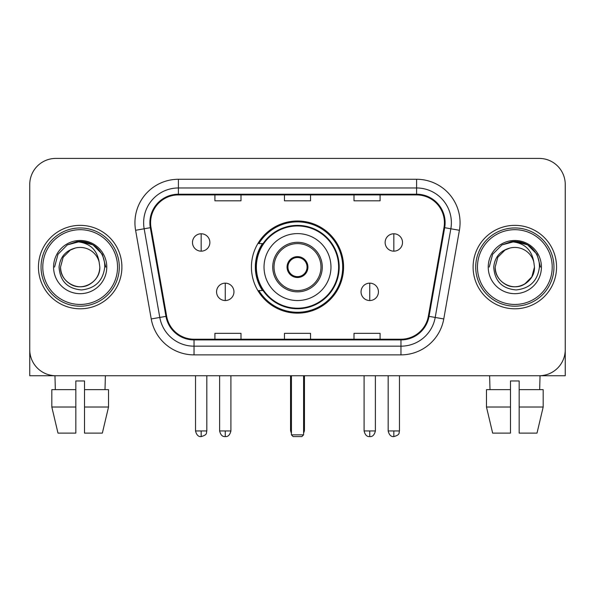 <?xml version="1.0" encoding="UTF-8"?>
<svg xmlns="http://www.w3.org/2000/svg" width="595" height="595" viewBox="0 0 595 595"><rect width="100%" height="100%" fill="white"/><g stroke="black" fill="none" stroke-linecap="round" stroke-linejoin="round"><path stroke-width="0.89" d="M251.425 267.073A46.075 46.075 0 0 0 297.5 313.149A46.075 46.075 0 0 0 343.575 267.073A46.075 46.075 0 0 0 297.5 220.998A46.075 46.075 0 0 0 251.425 267.073M262.477 290.546A42.163 42.163 0 0 1 262.477 243.6M29.75 184.487L29.75 349.659A26.076 26.076 0 0 0 55.826 375.735L539.174 375.735A26.076 26.076 0 0 0 565.25 349.659L565.25 184.487A26.076 26.076 0 0 0 539.174 158.411L55.826 158.411A26.076 26.076 0 0 0 29.75 184.487L29.75 349.659M38.444 267.073A41.724 41.724 0 0 0 80.169 308.798A41.724 41.724 0 0 0 121.901 267.073A41.724 41.724 0 0 0 80.169 225.349A41.724 41.724 0 0 0 38.444 267.073A41.724 41.724 0 0 0 80.169 308.798A41.724 41.724 0 0 0 121.901 267.073A41.724 41.724 0 0 0 80.169 225.349A41.724 41.724 0 0 0 38.444 267.073M473.099 267.073A41.724 41.724 0 0 0 514.831 308.798A41.724 41.724 0 0 0 556.556 267.073A41.724 41.724 0 0 0 514.831 225.349A41.724 41.724 0 0 0 473.099 267.073A41.724 41.724 0 0 0 514.831 308.798A41.724 41.724 0 0 0 556.556 267.073A41.724 41.724 0 0 0 514.831 225.349A41.724 41.724 0 0 0 473.099 267.073M150.587 222.738A27.816 27.816 0 0 1 178.403 194.922L416.597 194.922A27.816 27.816 0 0 1 443.989 227.573L428.355 316.243A27.816 27.816 0 0 1 400.963 339.224L194.037 339.224A27.816 27.816 0 0 1 166.645 316.243L151.011 227.573A27.816 27.816 0 0 1 150.587 222.738M149.888 222.738A28.515 28.515 0 0 0 150.319 227.692L165.96 316.362A28.515 28.515 0 0 0 194.037 339.924L400.963 339.924A28.515 28.515 0 0 0 429.04 316.362L444.681 227.692A28.515 28.515 0 0 0 416.597 194.223L178.403 194.223A28.515 28.515 0 0 0 149.888 222.738M135.601 230.287A43.465 43.465 0 0 1 178.403 179.274L416.597 179.274A43.465 43.465 0 0 1 459.399 230.287L443.766 318.957A43.465 43.465 0 0 1 400.963 354.873L194.037 354.873A43.465 43.465 0 0 1 151.234 318.957L135.601 230.287L144.161 228.778A34.77 34.77 0 0 1 178.403 187.968L416.597 187.968A34.77 34.77 0 0 1 450.839 228.778L435.205 317.447A34.77 34.77 0 0 1 400.963 346.178L194.037 346.178A34.77 34.77 0 0 1 159.795 317.447L144.161 228.778A34.77 34.77 0 0 1 143.633 222.738M539.174 158.411L55.826 158.411M55.826 375.735L539.174 375.735M464.412 375.735L565.25 375.735L565.25 184.487M429.04 316.362L435.205 317.447L450.839 228.778L459.399 230.287M284.462 194.922L284.462 200.805L310.538 200.805L310.538 194.922M214.914 194.922L214.914 200.805L240.997 200.805L240.997 194.922M354.003 194.922L354.003 200.805L380.086 200.805L380.086 194.922M310.538 339.224L310.538 333.341L284.462 333.341L284.462 339.224M240.997 339.224L240.997 333.341L214.914 333.341L214.914 339.224M380.086 339.224L380.086 333.341L354.003 333.341L354.003 339.224M29.75 340.965L29.75 375.735L130.588 375.735M51.817 389.651L51.817 407.032L57.99 433.115L51.817 407.032L51.817 389.651L75.825 389.651L75.825 380.956L84.52 380.956L84.52 389.651L108.528 389.651L108.528 407.032L102.347 433.115L108.528 407.032L84.52 407.032L84.52 389.651M105.382 375.735L105.003 389.651M75.825 389.651L75.825 433.115L57.99 433.115M51.817 407.032L75.825 407.032M102.347 433.115L84.52 433.115L84.52 407.032M54.963 375.735L55.335 389.651M117.55 267.073A37.381 37.381 0 0 0 80.169 229.692A37.381 37.381 0 0 0 42.788 267.073A37.381 37.381 0 0 0 80.169 304.454A37.381 37.381 0 0 0 117.55 267.073M119.29 267.073A39.121 39.121 0 0 0 80.169 227.952A39.121 39.121 0 0 0 41.048 267.073A39.121 39.121 0 0 0 80.169 306.194A39.121 39.121 0 0 0 119.29 267.073M99.819 267.073C99.551 274.481 96.278 280.156 89.994 284.09C77.752 291.929 59.857 281.599 60.526 267.073L63.159 257.248L70.344 250.056L75.297 248.041C65.562 250.688 60.154 257.033 59.069 267.073C59.991 281.108 67.48 288.731 81.545 289.943C95.297 288.434 103.032 280.81 104.757 267.073C104.913 258.825 101.857 252.005 95.587 246.605C89.882 242.448 83.538 240.811 76.562 241.704C89.406 242.723 96.925 249.439 99.112 261.852L99.819 267.073C99.551 274.481 96.278 280.156 89.994 284.09C77.752 291.929 59.857 281.599 60.526 267.073L63.159 257.248L70.344 250.056L75.297 248.041L70.344 250.056L63.159 257.248L60.526 267.073L63.159 257.248L70.344 250.056L75.297 248.041L70.344 250.056L63.159 257.248L60.526 267.073L63.159 257.248L70.344 250.056L75.297 248.041L70.344 250.056L63.159 257.248L60.526 267.073L63.159 257.248L70.344 250.056L75.297 248.041L70.344 250.056L63.159 257.248L60.526 267.073C60.787 274.481 64.067 280.156 70.344 284.09C82.593 291.929 100.488 281.599 99.819 267.073C99.551 274.481 96.278 280.156 89.994 284.09C77.752 291.929 59.857 281.599 60.526 267.073C59.857 281.599 77.752 291.929 89.994 284.09C96.278 280.156 99.551 274.481 99.819 267.073C99.551 274.481 96.278 280.156 89.994 284.09C77.752 291.929 59.857 281.599 60.526 267.073C60.787 274.481 64.067 280.156 70.344 284.09C82.593 291.929 100.488 281.599 99.819 267.073L99.112 261.852A19.65 19.65 0 0 0 75.297 248.041M53.572 267.073A26.604 26.604 0 0 0 80.169 293.677A26.604 26.604 0 0 0 106.773 267.073A26.604 26.604 0 0 0 80.169 240.469A26.604 26.604 0 0 0 53.572 267.073M82.184 286.619L81.56 286.671M76.562 241.704L67.361 244.887L57.983 254.266L54.547 267.073L57.983 254.266L67.361 244.887L80.169 241.451L92.984 244.887L102.362 254.266L105.791 267.073L102.362 254.266L92.984 244.887L80.169 241.451L67.361 244.887L57.983 254.266L54.547 267.073L57.983 254.266L67.361 244.887L80.169 241.451L92.984 244.887L102.362 254.266L105.791 267.073L102.362 254.266L92.984 244.887L80.169 241.451L67.361 244.887L57.983 254.266L54.547 267.073L57.983 254.266L67.361 244.887L80.169 241.451L92.984 244.887L102.362 254.266L105.791 267.073M264.031 267.073A33.469 33.469 0 0 1 297.5 233.604A33.469 33.469 0 0 1 330.969 267.073A33.469 33.469 0 0 1 297.5 300.542A33.469 33.469 0 0 1 264.031 267.073A33.469 33.469 0 0 0 297.5 300.542A33.469 33.469 0 0 0 330.969 267.073M274.027 267.073A23.473 23.473 0 0 0 297.5 290.546A23.473 23.473 0 0 0 320.973 267.073A23.473 23.473 0 0 0 297.5 243.6A23.473 23.473 0 0 0 274.027 267.073M262.997 243.6A41.724 41.724 0 0 0 262.997 290.546M338.622 267.073A41.122 41.122 0 0 0 297.5 225.959A41.122 41.122 0 0 0 256.378 267.073A41.122 41.122 0 0 0 297.5 308.195A41.122 41.122 0 0 0 338.622 267.073M287.065 267.073A10.435 10.435 0 0 0 297.5 277.508A10.435 10.435 0 0 0 307.935 267.073A10.435 10.435 0 0 0 297.5 256.638A10.435 10.435 0 0 0 287.065 267.073M342.705 267.073A45.205 45.205 0 0 1 258.87 290.546L263.057 290.546A41.68 41.68 0 0 0 325.078 298.326A41.68 41.68 0 0 0 325.078 235.821A41.68 41.68 0 0 0 263.057 243.6L258.87 243.6A45.205 45.205 0 0 1 342.705 267.073M287.4 264.463L287.757 264.463A10.085 10.085 0 0 1 307.243 264.463L306.7 264.463A9.565 9.565 0 0 1 297.5 276.638A9.565 9.565 0 0 1 288.3 264.463A9.565 9.565 0 0 1 306.7 264.463L307.6 264.463M287.757 264.463L288.3 264.463L287.757 264.463M307.6 269.684L307.243 269.684A10.085 10.085 0 0 1 287.757 269.684L287.4 269.684M307.243 269.684L306.7 269.684L307.243 269.684M291.416 375.735L291.416 434.856L303.584 434.856L303.584 375.735M291.416 434.856L293.157 436.589L301.844 436.589L303.584 434.856M201.177 233.775A8.694 8.694 0 0 0 192.49 242.47A8.694 8.694 0 0 0 201.177 251.164A8.694 8.694 0 0 0 209.871 242.47A8.694 8.694 0 0 0 201.177 233.775L201.177 251.164A8.694 8.694 0 0 0 209.871 242.47A8.694 8.694 0 0 0 201.177 233.775M393.823 233.775A8.694 8.694 0 0 0 385.129 242.47A8.694 8.694 0 0 0 393.823 251.164A8.694 8.694 0 0 0 402.51 242.47A8.694 8.694 0 0 0 393.823 233.775L393.823 251.164A8.694 8.694 0 0 0 402.51 242.47A8.694 8.694 0 0 0 393.823 233.775M225.26 283.153A8.694 8.694 0 0 0 216.565 291.847A8.694 8.694 0 0 0 225.26 300.542A8.694 8.694 0 0 0 233.954 291.847A8.694 8.694 0 0 0 225.26 283.153L225.26 300.542A8.694 8.694 0 0 0 233.954 291.847A8.694 8.694 0 0 0 225.26 283.153M369.74 283.153A8.694 8.694 0 0 0 361.046 291.847A8.694 8.694 0 0 0 369.74 300.542A8.694 8.694 0 0 0 378.435 291.847A8.694 8.694 0 0 0 369.74 283.153L369.74 300.542A8.694 8.694 0 0 0 378.435 291.847A8.694 8.694 0 0 0 369.74 283.153M486.472 389.651L486.472 407.032L492.653 433.115L486.472 407.032L486.472 389.651L510.48 389.651L510.48 380.956L519.175 380.956L519.175 389.651L543.183 389.651L543.183 407.032L537.01 433.115L543.183 407.032L519.175 407.032L519.175 389.651M540.037 375.735L539.665 389.651M510.48 389.651L510.48 433.115L492.653 433.115M486.472 407.032L510.48 407.032M537.01 433.115L519.175 433.115L519.175 407.032M489.618 375.735L489.997 389.651M552.212 267.073A37.381 37.381 0 0 0 514.831 229.692A37.381 37.381 0 0 0 477.45 267.073A37.381 37.381 0 0 0 514.831 304.454A37.381 37.381 0 0 0 552.212 267.073M553.952 267.073A39.121 39.121 0 0 0 514.831 227.952A39.121 39.121 0 0 0 475.71 267.073A39.121 39.121 0 0 0 514.831 306.194A39.121 39.121 0 0 0 553.952 267.073M533.767 261.852L534.474 267.073C534.213 274.481 530.933 280.156 524.656 284.09C512.407 291.929 494.512 281.599 495.181 267.073L497.814 257.248L505.006 250.056L509.952 248.041A19.65 19.65 0 0 1 533.767 261.852L534.474 267.073C534.213 274.481 530.933 280.156 524.656 284.09C512.407 291.929 494.512 281.599 495.181 267.073L497.814 257.248L505.006 250.056L509.952 248.041C500.216 250.688 494.809 257.033 493.731 267.073C494.653 281.108 502.143 288.731 516.207 289.943C529.952 288.434 537.687 280.81 539.42 267.073C539.568 258.825 536.512 252.005 530.242 246.605C524.537 242.448 518.2 240.811 511.217 241.704C524.069 242.723 531.58 249.439 533.767 261.852L534.474 267.073L531.841 276.898L524.656 284.09M495.181 267.073L497.814 257.248L505.006 250.056L509.952 248.041L505.006 250.056L497.814 257.248L495.181 267.073L497.814 257.248L505.006 250.056L509.952 248.041L505.006 250.056L497.814 257.248L495.181 267.073C495.449 274.481 498.722 280.156 505.006 284.09C517.248 291.929 535.143 281.599 534.474 267.073C534.213 274.481 530.933 280.156 524.656 284.09C512.407 291.929 494.512 281.599 495.181 267.073L497.814 257.248L505.006 250.056L509.952 248.041L505.006 250.056L497.814 257.248L495.181 267.073L497.814 257.248L505.006 250.056M488.227 267.073A26.604 26.604 0 0 0 514.831 293.677A26.604 26.604 0 0 0 541.428 267.073A26.604 26.604 0 0 0 514.831 240.469A26.604 26.604 0 0 0 488.227 267.073M516.839 286.619L516.222 286.671M489.209 267.073L492.638 254.266L502.016 244.887L514.831 241.451L527.639 244.887L537.017 254.266L540.453 267.073L537.017 254.266L527.639 244.887L514.831 241.451L502.016 244.887L492.638 254.266L489.209 267.073L492.638 254.266L502.016 244.887L514.831 241.451L527.639 244.887L537.017 254.266L540.453 267.073L537.017 254.266L527.639 244.887L514.831 241.451L502.016 244.887L492.638 254.266L489.209 267.073L492.638 254.266L502.016 244.887L514.831 241.451L527.639 244.887L537.017 254.266L540.453 267.073L537.017 254.266L527.639 244.887L514.831 241.451L502.016 244.887L492.638 254.266L489.209 267.073L492.638 254.266L502.016 244.887L511.217 241.704M416.597 179.274L416.597 194.223M144.161 228.778L150.319 227.692M194.037 354.873L194.037 339.924M400.963 339.924L400.963 354.873M151.234 318.957L165.96 316.362M444.681 227.692L450.839 228.778M178.403 179.274L178.403 194.223M435.205 317.447L443.766 318.957M322.274 267.073A24.774 24.774 0 0 0 297.5 242.299A24.774 24.774 0 0 0 272.726 267.073A24.774 24.774 0 0 0 297.5 291.847A24.774 24.774 0 0 0 322.274 267.073M290.546 375.735L290.546 429.635L291.416 429.635M303.584 429.635L304.454 429.635L304.454 375.735M201.177 430.944L195.532 430.944C196.514 434.967 198.395 436.856 201.177 436.589L201.177 430.944L206.829 430.944L206.829 375.735M393.823 430.944L388.171 430.944C389.16 434.967 391.041 436.856 393.823 436.589L393.823 430.944L399.468 430.944L399.468 375.735M225.26 430.944L219.607 430.944C220.596 434.967 222.478 436.856 225.26 436.589L225.26 430.944L230.912 430.944L230.912 375.735M369.74 430.944L364.088 430.944C365.077 434.967 366.959 436.856 369.74 436.589L369.74 430.944L375.393 430.944L375.393 375.735M290.546 429.635A6.954 6.954 0 0 0 291.416 433.004M303.584 433.004A6.954 6.954 0 0 0 304.454 429.635M195.532 430.944L195.532 375.735M206.829 430.944C206.034 432.691 208.034 434.685 201.177 436.589M388.171 430.944L388.171 375.735M399.468 430.944C398.672 432.691 400.68 434.685 393.823 436.589M219.607 430.944L219.607 375.735M230.912 430.944C229.923 434.967 228.041 436.856 225.26 436.589M364.088 430.944L364.088 375.735M375.393 430.944C374.404 434.967 372.522 436.856 369.74 436.589"/></g></svg>
